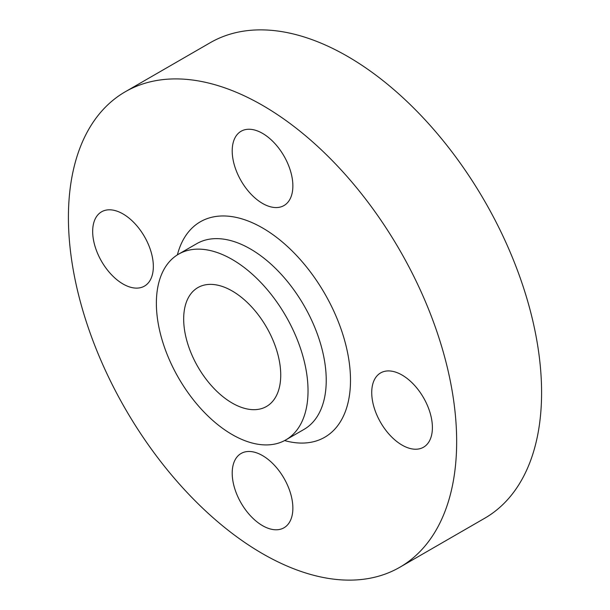 <?xml version="1.0" encoding="UTF-8"?>
<svg xmlns="http://www.w3.org/2000/svg" width="610" height="610" viewBox="0 0 610 610"><rect width="100%" height="100%" fill="white"/><g stroke="black" fill="none" stroke-linecap="round" stroke-linejoin="round"><path stroke-width="0.91" d="M262.536 203.427A42.898 24.766 60 0 1 234.514 165.63A42.898 24.766 60 0 1 241.087 131.257A42.898 24.766 60 0 1 262.536 133.376A42.898 24.766 60 0 1 290.558 171.181A42.898 24.766 60 0 1 283.986 205.555A42.898 24.766 60 0 1 262.536 203.427M123.006 283.986A42.898 24.766 60 0 1 94.985 246.188A42.898 24.766 60 0 1 101.557 211.815A42.898 24.766 60 0 1 123.006 213.935A42.898 24.766 60 0 1 151.028 251.739A42.898 24.766 60 0 1 144.456 286.113A42.898 24.766 60 0 1 123.006 283.986M262.536 525.652A42.898 24.766 60 0 1 234.514 487.855A42.898 24.766 60 0 1 241.087 453.482A42.898 24.766 60 0 1 262.536 455.601A42.898 24.766 60 0 1 290.558 493.406A42.898 24.766 60 0 1 283.986 527.78A42.898 24.766 60 0 1 262.536 525.652M402.059 445.094A42.898 24.766 60 0 1 374.037 407.297A42.898 24.766 60 0 1 380.617 372.923A42.898 24.766 60 0 1 402.059 375.051A42.898 24.766 60 0 1 430.088 412.848A42.898 24.766 60 0 1 423.508 447.221A42.898 24.766 60 0 1 402.059 445.094M232.204 259.471A107.238 61.915 60 0 1 302.263 353.968A107.238 61.915 60 0 1 285.823 439.901A107.238 61.915 60 0 1 232.204 434.587A107.238 61.915 60 0 1 162.146 340.09A107.238 61.915 60 0 1 178.585 254.156A107.238 61.915 60 0 1 232.204 259.471M232.204 403.065A68.633 39.627 60 0 1 187.369 342.584A68.633 39.627 60 0 1 197.884 287.592A68.633 39.627 60 0 1 232.204 290.993A68.633 39.627 60 0 1 277.039 351.467A68.633 39.627 60 0 1 266.517 406.466A68.633 39.627 60 0 1 232.204 403.065M262.536 105.362A274.531 158.501 60 0 1 441.884 347.281A274.531 158.501 60 0 1 399.802 567.269A274.531 158.501 60 0 1 262.536 553.674A274.531 158.501 60 0 1 83.189 311.748A274.531 158.501 60 0 1 125.271 91.767A274.531 158.501 60 0 1 262.536 105.362M125.271 91.767L210.198 42.73A274.531 158.501 60 0 1 347.464 56.326A274.531 158.501 60 0 1 526.811 298.252A274.531 158.501 60 0 1 484.729 518.233L399.802 567.269M285.823 439.901L304.024 429.394A107.238 61.915 -120 0 0 320.463 343.46A107.238 61.915 -120 0 0 250.405 248.964A107.238 61.915 -120 0 0 196.786 243.649L178.585 254.156M177.388 254.881A124.394 71.82 60 0 1 262.536 227.949A124.394 71.82 60 0 1 349.789 367.052A124.394 71.82 60 0 1 284.596 440.58"/></g></svg>
